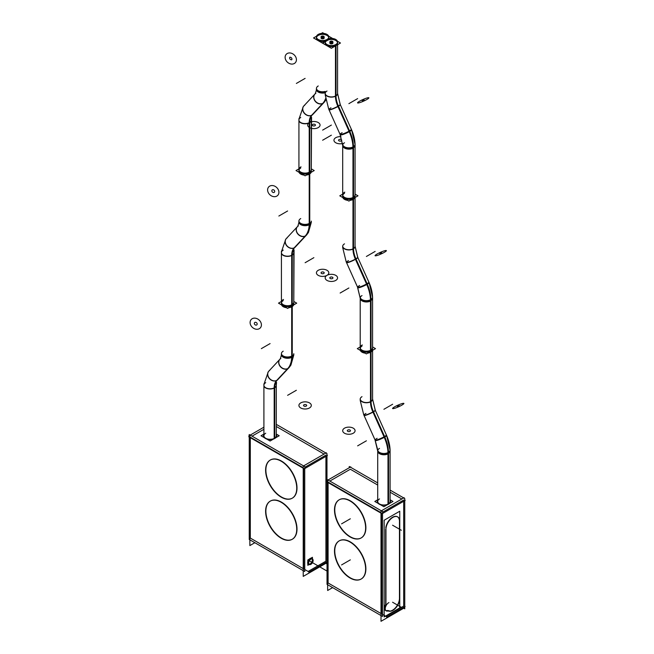 <?xml version="1.0" encoding="UTF-8"?>
<svg xmlns="http://www.w3.org/2000/svg" width="654" height="654" viewBox="0 0 654 654"><rect width="100%" height="100%" fill="white"/><g stroke="black" fill="none" stroke-linecap="round" stroke-linejoin="round"><path stroke-width="0.98" d="M401.858 498.986L390.095 492.192L401.858 498.986M377.71 485.047L350.323 469.237L329.837 481.066L350.323 469.237L377.71 485.047M403.69 606.086L403.69 501.275L403.69 606.086L385.901 616.354L382.525 614.4L385.901 616.354L403.69 606.086M381.012 512.622L328.087 482.072L381.012 512.622M403.69 500.048L382.525 512.262L403.69 500.048M377.301 501.454A6.605 3.81 0 0 0 379.23 504.152A6.605 3.81 0 0 1 377.71 500.13A6.605 3.81 0 0 0 377.301 501.324M379.23 504.152A6.605 3.81 0 0 0 386.432 504.978A6.605 3.81 0 0 0 390.503 501.454A6.605 3.81 0 0 0 390.095 500.13A6.605 3.81 0 0 1 387.47 504.667A6.605 3.81 0 0 1 379.23 504.152M381.454 613.787L381.454 513.398L381.454 613.787M385.68 529.184L385.68 604.459A4.872 2.812 120 0 0 385.468 610.435A4.872 2.812 -60 0 1 385.68 604.459A4.872 2.812 120 0 0 384.585 609.201A4.872 2.812 120 0 0 387.364 610.452A4.872 2.812 -60 0 1 385.901 610.607A4.872 2.812 120 0 0 387.364 610.452A4.872 2.812 -60 0 1 384.585 609.201A4.872 2.812 -60 0 1 385.68 604.459L385.68 529.184M399.463 521.23A9.745 5.624 120 0 0 397.583 516.848A9.745 5.624 120 0 1 399.463 521.23A9.745 5.624 120 0 0 393.177 516.93A9.745 5.624 120 0 0 385.786 527.745A9.745 5.624 120 0 1 390.503 518.81A9.745 5.624 120 0 1 397.452 516.766A9.745 5.624 120 0 0 390.503 518.81A9.745 5.624 120 0 0 385.786 527.745A9.745 5.624 120 0 1 393.177 516.93A9.745 5.624 120 0 1 399.463 521.23M399.463 597.879L399.463 521.745L399.463 597.879M388.19 610.91A9.745 5.624 120 0 0 395.515 607.738A9.745 5.624 120 0 0 399.463 598.255A9.745 5.624 120 0 1 395.515 607.738A9.745 5.624 120 0 1 388.19 610.91A9.745 5.624 120 0 0 395.515 607.738A9.745 5.624 120 0 0 399.463 598.255A9.745 5.624 120 0 1 395.515 607.738A9.745 5.624 120 0 1 388.19 610.91M328.087 482.587L328.087 582.976L381.012 613.534L328.087 582.976L328.087 482.587M361.335 537.85A22.015 12.712 -120 0 0 364.703 520.216A22.015 12.712 -120 0 0 350.323 500.817A22.015 12.712 -120 0 0 339.32 499.721M339.189 499.803A22.015 12.712 -120 0 0 335.984 517.486A22.015 12.712 -120 0 0 350.323 536.762A22.015 12.712 -120 0 0 361.196 537.923M361.335 578.929A22.015 12.712 -120 0 0 364.703 561.296A22.015 12.712 -120 0 0 350.323 541.896A22.015 12.712 -120 0 0 339.32 540.809M339.189 540.883A22.015 12.712 -120 0 0 335.984 558.565A22.015 12.712 -120 0 0 350.323 577.842A22.015 12.712 -120 0 0 361.196 579.011M379.524 448.391A6.188 3.572 0 0 0 379.524 453.443A6.188 3.572 0 0 0 388.28 453.443L388.28 503.981A6.188 3.572 0 0 1 386.31 504.749A6.188 3.572 0 0 0 388.28 503.981A6.188 3.572 0 0 0 390.095 501.454L390.095 450.917C390.054 445.726 388.819 440.404 386.383 434.951L375.208 410.074L372.584 399.185L372.584 350.323L372.584 399.046M390.095 450.917A6.188 3.572 0 0 1 388.28 453.443A6.188 3.572 0 0 1 381.535 454.219A6.188 3.572 0 0 1 377.71 450.917L377.71 501.454A6.188 3.572 0 0 0 381.495 504.749A6.188 3.572 0 0 1 379.524 498.928M372.584 348.639A6.188 3.572 0 0 1 370.769 351.165A6.188 3.572 0 0 1 362.014 351.165A6.188 3.572 0 0 1 362.014 346.113A6.188 3.572 0 0 0 362.014 351.165A6.188 3.572 0 0 0 370.769 351.165A6.188 3.572 0 0 1 364.025 351.942A6.188 3.572 0 0 1 360.207 348.639A6.188 3.572 0 0 0 364.025 351.942A6.188 3.572 0 0 0 370.769 351.165A6.188 3.572 0 0 0 372.584 348.639L372.584 298.101C372.543 292.91 371.308 287.588 368.872 282.136L357.697 257.259L355.073 246.37L355.073 197.508L355.073 246.231M355.073 195.824A6.188 3.572 0 0 1 353.266 198.35A6.188 3.572 0 0 1 344.511 198.35A6.188 3.572 0 0 1 344.511 193.298A6.188 3.572 0 0 0 344.511 198.35A6.188 3.572 0 0 0 353.266 198.35A6.188 3.572 0 0 1 346.514 199.127A6.188 3.572 0 0 1 342.696 195.824A6.188 3.572 0 0 0 346.514 199.127A6.188 3.572 0 0 0 353.266 198.35A6.188 3.572 0 0 0 355.073 195.824L355.073 145.286C355.04 140.095 353.798 134.773 351.37 129.32L340.186 104.444L337.57 93.555L337.57 44.693L337.57 93.416M325.185 43.009A6.188 3.572 0 0 0 329.011 46.311A6.188 3.572 0 0 0 335.755 45.535A6.188 3.572 0 0 0 337.57 43.009M337.505 42.502A6.188 3.572 0 0 0 333.336 39.616A6.188 3.572 0 0 0 327 40.483A6.188 3.572 0 0 0 325.251 42.502M330.074 42.502A1.57 0.907 180 0 1 330.262 42.371A1.57 0.907 180 0 1 332.682 42.502M332.951 43.009A1.57 0.907 180 0 1 332.485 43.654A1.57 0.907 180 0 1 330.777 43.851A1.57 0.907 180 0 1 329.804 43.009M311.304 170.555A6.188 3.572 0 0 1 309.489 173.081A6.188 3.572 0 0 1 300.734 173.081A6.188 3.572 0 0 1 300.734 168.029A6.188 3.572 0 0 0 300.734 173.081A6.188 3.572 0 0 0 309.489 173.081A6.188 3.572 0 0 1 302.745 173.858A6.188 3.572 0 0 1 298.927 170.555A6.188 3.572 0 0 0 302.745 173.858A6.188 3.572 0 0 0 309.489 173.081A6.188 3.572 0 0 0 311.304 170.555L311.566 117.254M328.749 37.45A6.188 3.572 0 0 0 324.58 34.564A6.188 3.572 0 0 0 318.245 35.43A6.188 3.572 0 0 0 316.495 37.45M316.43 37.957A6.188 3.572 0 0 0 325.357 41.161A6.188 3.572 0 0 1 317.591 40.041A6.188 3.572 0 0 1 318.245 35.43A6.188 3.572 0 0 1 325.651 34.842A6.188 3.572 0 0 1 328.643 38.79A6.188 3.572 0 0 0 328.815 37.957M324.196 37.957A1.57 0.907 180 0 1 323.738 38.594A1.57 0.907 180 0 1 322.021 38.799A1.57 0.907 180 0 1 321.049 37.957M321.318 37.45A1.57 0.907 180 0 1 321.515 37.311A1.57 0.907 180 0 1 323.926 37.45M293.793 303.154A6.188 3.572 0 0 1 291.986 305.68A6.188 3.572 0 0 1 283.231 305.68A6.188 3.572 0 0 1 283.231 300.627A6.188 3.572 0 0 0 283.231 305.68A6.188 3.572 0 0 0 291.986 305.68A6.188 3.572 0 0 1 285.234 306.456A6.188 3.572 0 0 1 281.416 303.154A6.188 3.572 0 0 0 285.234 306.456A6.188 3.572 0 0 0 291.986 305.68A6.188 3.572 0 0 0 293.793 303.154L294.055 249.853M265.72 382.68A6.188 3.572 0 0 0 265.72 387.74A6.188 3.572 0 0 0 274.476 387.74A6.188 3.572 0 0 0 276.29 385.206L276.29 435.752A6.188 3.572 0 0 1 274.476 438.278A6.188 3.572 0 0 1 272.505 439.047A6.188 3.572 0 0 0 274.476 438.278L274.476 387.74A6.188 3.572 0 0 1 267.731 388.509A6.188 3.572 0 0 1 263.905 385.206L263.905 435.752A6.188 3.572 0 0 0 267.69 439.047A6.188 3.572 0 0 1 265.72 433.226M250.31 538.07L303.227 568.62L250.31 538.07L250.31 437.681L250.31 538.07M250.31 437.166L303.227 467.716L250.31 437.166M303.677 468.485L303.677 568.882L303.677 468.485M292.313 498.152A22.015 12.712 60 0 1 281.441 496.991A22.015 12.712 60 0 1 267.094 477.714A22.015 12.712 60 0 1 270.298 460.032M270.429 459.95A22.015 12.712 60 0 1 281.441 461.045A22.015 12.712 60 0 1 295.821 480.437A22.015 12.712 60 0 1 292.444 498.078M292.313 539.231A22.015 12.712 60 0 1 281.441 538.07A22.015 12.712 60 0 1 267.094 518.794A22.015 12.712 60 0 1 270.298 501.111M270.429 501.029A22.015 12.712 60 0 1 281.441 502.125A22.015 12.712 60 0 1 295.821 521.524A22.015 12.712 60 0 1 292.444 539.158M325.913 456.369L325.913 561.181L308.124 571.449L325.913 561.181L325.913 456.369M276.29 426.49L324.073 454.08L276.29 426.49M304.739 467.357L325.913 455.135L304.739 467.357M252.06 436.153L263.905 429.31L252.06 436.153M263.497 435.621A6.605 3.81 0 0 1 263.905 434.428A6.605 3.81 0 0 0 265.426 438.45A6.605 3.81 0 0 0 272.628 439.275A6.605 3.81 0 0 0 276.699 435.752A6.605 3.81 0 0 0 276.29 434.428A6.605 3.81 0 0 1 273.666 438.965A6.605 3.81 0 0 1 265.426 438.45A6.605 3.81 0 0 1 263.497 435.752M304.739 569.495L308.124 571.449L304.739 569.495M311.852 558.312A3.458 1.995 120 0 0 310.119 558.483A3.458 1.995 120 0 0 307.862 561.533A3.458 1.995 120 0 0 308.394 564.304M308.524 564.369A3.458 1.995 120 0 0 310.119 564.132A3.458 1.995 120 0 1 307.674 562.718A3.458 1.995 120 0 1 310.119 558.483A3.458 1.995 120 0 1 312.563 559.996M308.99 564.173A3.147 1.815 120 0 0 311.222 562.898A3.147 1.815 120 0 0 312.342 560.02A3.147 1.815 120 0 0 312.04 558.9M311.696 558.581A3.147 1.815 120 0 0 310.527 558.549A3.458 1.995 -60 0 0 308.148 561.573A3.458 1.995 -60 0 0 308.647 564.451A3.458 1.995 -60 0 0 309.571 564.582M310.527 558.549A3.147 1.815 120 0 1 312.342 560.02A3.147 1.815 120 0 1 310.323 563.748A3.147 1.815 120 0 1 307.936 563.037A3.147 1.815 120 0 0 308.549 564.026M349.261 467.733L349.261 466.498L377.71 482.922M390.095 490.075L404.761 498.536L404.761 608.825L403.69 608.204M404.761 500.146L405.202 500.4L382.075 513.758L326.575 481.712L327.025 479.439L382.525 511.477L382.525 616.42L327.025 584.382L327.025 481.965M404.139 607.95L381.012 621.3L381.012 511.019L404.139 497.669L404.139 498.176M388.926 602.579A4.872 2.812 120 0 0 385.566 606.855A4.872 2.812 120 0 0 386.269 610.893A4.872 2.812 120 0 0 388.926 610.525M350.773 467.373L350.773 466.858L327.646 480.208L327.646 590.488L332.624 587.611M327.025 582.362L387.07 617.024M405.112 606.495L386.612 617.18M349.081 541.52A22.015 12.712 60 0 1 364.245 560.813A22.015 12.712 60 0 1 361.065 579.084A22.015 12.712 60 0 1 349.081 577.392M351.034 578.528A22.015 12.712 60 0 1 335.87 559.227A22.015 12.712 60 0 1 339.05 540.956A22.015 12.712 60 0 1 351.034 542.648M349.081 500.441A22.015 12.712 60 0 1 364.245 519.734A22.015 12.712 60 0 1 361.065 538.005A22.015 12.712 60 0 1 349.081 536.313M351.034 537.441A22.015 12.712 60 0 1 335.87 518.148A22.015 12.712 60 0 1 339.05 499.877A22.015 12.712 60 0 1 351.034 501.569M385.958 527.843L385.958 606.127L385.958 527.843M385.974 529.838A9.745 5.624 -60 0 1 390.021 519.75A9.745 5.624 -60 0 1 397.73 516.93A9.745 5.624 -60 0 1 399.733 521.9A9.745 5.624 -60 0 0 397.73 516.93A9.745 5.624 -60 0 0 390.021 519.75A9.745 5.624 -60 0 0 385.974 529.838M399.749 599.955L399.749 519.848L399.749 599.955M399.741 598.034A9.745 5.624 -60 0 1 395.752 607.95A9.745 5.624 -60 0 1 388.141 610.926A9.745 5.624 -60 0 0 395.752 607.95A9.745 5.624 -60 0 0 399.741 598.034M387.977 610.836A9.745 5.624 -60 0 1 387.43 610.444A9.745 5.624 -60 0 0 387.977 610.836M390.095 499.869A6.605 3.81 180 0 1 390.503 501.201A6.605 3.81 180 0 1 386.236 504.765A6.605 3.81 180 0 1 378.952 503.719M379.533 504.062A6.605 3.81 180 0 1 377.301 501.201A6.605 3.81 180 0 1 377.71 499.869M390.095 499.77L393.005 501.454L383.906 506.711L374.799 501.454L377.71 499.77M387.994 504.193L387.994 452.584A6.188 3.572 180 0 0 390.095 449.903A6.188 3.572 180 0 0 390.062 449.543M388.55 503.907L388.55 452.266A6.188 3.572 180 0 1 381.715 453.247A6.188 3.572 180 0 1 377.71 449.903L375.085 440.028A6.188 0.875 -24.2 0 0 378.478 439.357A6.188 0.875 -24.2 0 0 384.323 436.659L373.148 411.783A18.574 10.726 60 0 1 370.769 401.711L370.769 351.37M384.438 436.161A30.942 17.862 60 0 1 388.525 452.274M387.994 453.901L387.994 453.901A6.188 3.613 -179.4 0 1 381.339 454.432A6.188 3.613 -179.4 0 1 377.71 451.096L374.987 439.79M383.89 436.48A6.188 0.818 155.4 0 1 383.882 436.48A30.942 17.862 60 0 1 387.977 452.593M374.987 409.576L386.604 435.45A6.188 0.875 155.8 0 1 384.266 437.322L372.641 411.44M363.681 414.62A6.188 0.875 155.8 0 0 363.689 414.644L375.314 440.526A6.188 0.875 155.8 0 0 378.862 439.799A6.188 0.875 155.8 0 0 384.814 437.003L373.189 411.121M364.057 415.454A6.188 0.818 155.4 0 0 367.581 414.661A6.188 0.818 155.4 0 0 373.508 411.824A18.582 10.726 -120 0 1 371.039 401.36A6.188 3.613 -179.4 0 1 364.188 402.3A6.188 3.613 -179.4 0 1 360.207 398.875M372.584 399.005A6.188 3.613 -179.4 0 1 370.491 401.679A18.582 10.726 -120 0 0 372.96 412.143A6.188 0.818 155.4 0 0 375.314 410.303L372.584 399.005M370.491 402.872L370.491 350.315A6.188 3.572 180 0 0 372.584 347.634M371.039 402.562L371.039 349.996A6.188 3.572 180 0 1 364.204 350.977A6.188 3.572 180 0 1 360.207 347.634A6.188 3.572 180 0 1 362.3 344.952M357.288 348.639L360.207 346.955L357.288 348.639L366.395 353.896L375.502 348.639L372.584 346.955L375.502 348.639L366.395 353.896L357.288 348.639M372.445 350.405A6.188 3.572 180 0 1 370.491 352.334L370.491 299.769A6.188 3.572 180 0 0 372.584 297.088A6.188 3.572 180 0 0 372.551 296.728M367.695 353.144A6.188 3.572 180 0 0 371.039 352.016L371.039 299.45A6.188 3.572 180 0 1 364.204 300.431A6.188 3.572 180 0 1 360.207 297.088L360.207 298.11A6.188 3.572 0 0 0 364.025 301.404A6.188 3.572 0 0 0 370.769 300.627A6.188 3.572 0 0 0 372.584 298.101M365.096 353.144A6.188 3.572 180 0 1 360.346 350.405M366.927 283.346A30.942 17.862 60 0 1 371.022 299.458M370.491 301.085A6.188 3.613 -179.4 0 1 370.483 301.085A6.188 3.613 -179.4 0 1 363.828 301.617A6.188 3.613 -179.4 0 1 360.207 298.281L357.476 286.975M366.379 283.664L366.379 283.664A30.942 17.862 60 0 1 370.475 299.777M372.576 297.3L369.109 282.667A6.188 0.875 155.8 0 1 366.755 284.506L355.13 258.624M346.17 261.804A6.188 0.875 155.8 0 0 346.179 261.829L357.803 287.711A6.188 0.875 155.8 0 0 361.36 286.983A6.188 0.875 155.8 0 0 367.303 284.188L355.678 258.305M346.546 262.638A6.188 0.818 155.4 0 0 350.07 261.845A6.188 0.818 155.4 0 0 355.997 259.009A18.582 10.726 -120 0 1 353.528 248.545A6.188 3.613 -179.4 0 1 346.677 249.485A6.188 3.613 -179.4 0 1 342.696 246.059M355.073 246.19A6.188 3.613 -179.4 0 1 352.98 248.863A18.582 10.726 -120 0 0 355.449 259.327A6.188 0.818 155.4 0 0 357.803 257.488L355.073 246.19M352.98 250.057L352.98 197.5A6.188 3.572 180 0 0 355.073 194.818M353.528 249.746L353.528 197.181A6.188 3.572 180 0 1 346.694 198.162A6.188 3.572 180 0 1 342.696 194.818A6.188 3.572 180 0 1 344.789 192.137M339.778 195.824L342.696 194.14L339.778 195.824L348.884 201.08L357.991 195.824L355.073 194.14L357.991 195.824L348.884 201.08L339.778 195.824M354.934 197.59A6.188 3.572 180 0 1 352.98 199.519L352.98 146.954A6.188 3.572 180 0 0 355.073 144.272A6.188 3.572 180 0 0 355.048 143.913M350.184 200.328A6.188 3.572 180 0 0 353.528 199.2L353.528 146.635A6.188 3.572 180 0 1 346.694 147.616A6.188 3.572 180 0 1 342.696 144.272L342.696 145.294M347.585 200.328A6.188 3.572 180 0 1 342.835 197.59M349.416 130.53A30.942 17.862 60 0 1 353.512 146.643M352.98 148.27L352.98 148.27A6.188 3.613 -179.4 0 1 346.318 148.801A6.188 3.613 -179.4 0 1 342.696 145.466L339.966 134.16M348.868 130.849L348.868 130.849A30.942 17.862 60 0 1 352.964 146.962M339.966 103.945L351.59 129.819A6.188 0.875 155.8 0 1 349.244 131.691L337.627 105.809M328.668 108.989A6.188 0.875 155.8 0 0 328.676 109.014L340.293 134.896A6.188 0.875 155.8 0 0 343.849 134.168A6.188 0.875 155.8 0 0 349.792 131.372L338.175 105.49M329.036 109.823A6.188 0.818 155.4 0 0 332.559 109.022A6.188 0.818 155.4 0 0 338.486 106.193A18.582 10.726 -120 0 1 336.025 95.729A6.188 3.613 -179.4 0 1 329.175 96.669A6.188 3.613 -179.4 0 1 325.185 93.244M337.57 93.375A6.188 3.613 -179.4 0 1 335.469 96.048A18.582 10.726 -120 0 0 337.938 106.512A6.188 0.818 155.4 0 0 340.293 104.673L337.57 93.375M335.469 97.242L335.469 44.685A6.188 3.572 180 0 0 337.57 42.003A6.188 3.572 180 0 0 333.565 38.66A6.188 3.572 180 0 0 326.73 39.632M336.017 96.931L336.017 44.366A6.188 3.572 180 0 1 329.191 45.347A6.188 3.572 180 0 1 325.185 42.003A6.188 3.572 180 0 1 327.286 39.322A6.188 3.572 180 0 1 320.435 40.286A6.188 3.572 180 0 1 316.43 36.943A6.188 3.572 180 0 1 318.531 34.261M337.431 41.251L340.481 43.009L331.374 48.265L322.275 43.009L325.324 41.251M330.074 38.504L331.374 37.752L332.682 38.504M332.633 42.551A1.57 0.907 180 0 1 330.875 42.862A1.57 0.907 180 0 1 329.804 42.003A1.57 0.907 180 0 1 330.425 41.276M330.123 41.447A1.57 0.907 180 0 1 331.88 41.137A1.57 0.907 180 0 1 332.951 42.003A1.57 0.907 180 0 1 332.33 42.723M314.222 170.555L305.116 175.812L296.009 170.555L298.927 168.871L296.009 170.555L305.116 175.812L314.222 170.555L311.304 168.871L314.222 170.555M306.415 175.059A6.188 3.572 180 0 0 309.759 173.931L309.759 121.366M303.816 175.059A6.188 3.572 180 0 1 299.066 172.321M298.927 171.569L298.927 119.003A6.188 3.572 180 0 1 298.96 118.636M311.165 172.321A6.188 3.572 180 0 1 309.211 174.25L309.211 121.685M312.849 114.425A6.188 4.987 -135.8 0 1 311.68 115.267A18.582 10.726 -120 0 0 309.211 122.878A6.188 3.532 179.4 0 0 311.304 120.197L311.386 118.39M298.927 120.328A6.188 3.532 179.4 0 0 302.949 123.581A6.188 3.532 179.4 0 0 309.759 122.56A18.582 10.726 -120 0 1 312.228 114.949A6.188 4.987 -135.8 0 1 304.584 113.33A6.188 4.987 -135.8 0 1 303.963 105.801M312.22 114.949L323.534 102.825A30.942 17.862 60 0 0 325.708 99.318M311.672 115.267L322.986 103.144A6.188 4.979 -137 0 0 324.204 102.253A6.188 4.979 -137 0 0 324.433 101.991M325.586 98.55A30.942 17.862 60 0 1 322.602 103.545M325.185 91.446A6.188 3.532 179.4 0 1 316.43 88.315M322.61 103.545A6.188 4.987 -135.8 0 1 315.261 101.321A6.188 4.987 -135.8 0 1 314.893 94.086L315.481 93.252M325.185 92.762A6.188 3.572 180 0 1 316.43 89.508M317.983 34.58A6.188 3.572 180 0 1 324.809 33.599A6.188 3.572 180 0 1 328.815 36.943A6.188 3.572 180 0 1 326.714 39.624M328.676 36.191L331.725 37.957L322.626 43.213L313.519 37.957L316.569 36.191M323.926 33.452L322.626 32.7L321.318 33.452M321.367 36.395A1.57 0.907 180 0 1 323.125 36.084A1.57 0.907 180 0 1 324.196 36.943A1.57 0.907 180 0 1 323.575 37.67M323.877 37.491A1.57 0.907 180 0 1 322.12 37.809A1.57 0.907 180 0 1 321.049 36.943A1.57 0.907 180 0 1 321.67 36.223M296.712 303.154L287.605 308.41L278.498 303.154L281.416 301.469L278.498 303.154L287.605 308.41L296.712 303.154L293.793 301.469L296.712 303.154M288.904 307.658A6.188 3.572 180 0 0 292.248 306.53L292.248 253.965M286.305 307.658A6.188 3.572 180 0 1 281.555 304.919M281.416 304.167L281.416 251.602A6.188 3.572 180 0 1 281.449 251.234M293.654 304.919A6.188 3.572 180 0 1 291.7 306.849L291.7 254.283M295.338 247.024A6.188 4.987 -135.8 0 1 294.169 247.866A18.582 10.726 -120 0 0 291.7 255.477A6.188 3.532 179.4 0 0 293.801 252.796L293.883 250.989M281.416 252.926A6.188 3.532 179.4 0 0 285.438 256.18A6.188 3.532 179.4 0 0 292.248 255.158A18.582 10.726 -120 0 1 294.717 247.547A6.188 4.987 -135.8 0 1 287.073 245.929A6.188 4.987 -135.8 0 1 286.452 238.399M294.717 247.547L306.023 235.424M294.169 247.866L305.475 235.742A6.188 4.979 -137 0 0 306.701 234.851A6.188 4.979 -137 0 0 306.922 234.59M309.211 223.472A6.188 3.532 179.4 0 1 309.203 223.472A6.188 3.532 179.4 0 1 302.581 224.093A6.188 3.532 179.4 0 1 298.927 220.913M309.187 224.796A30.942 17.862 60 0 1 305.099 236.143A6.188 4.987 -135.8 0 1 297.75 233.919A6.188 4.987 -135.8 0 1 297.382 226.685L297.971 225.851M301.02 166.86A6.188 3.572 180 0 0 298.927 169.541A6.188 3.572 180 0 0 302.925 172.885A6.188 3.572 180 0 0 309.759 171.904L309.759 224.469A30.942 17.862 60 0 1 306.007 235.44M309.759 224.469A6.188 3.572 180 0 1 302.925 225.45A6.188 3.572 180 0 1 298.927 222.107M300.734 218.567A6.188 3.572 0 0 0 300.734 223.627A6.188 3.572 0 0 0 309.489 223.627A6.188 3.572 0 0 0 311.304 221.101L311.304 222.107A6.188 3.572 180 0 1 309.211 224.788L309.211 172.223A6.188 3.572 180 0 0 311.304 169.541M276.29 434.068L279.201 435.752L270.094 441.009L260.995 435.752L263.905 434.068M274.737 438.205L274.737 386.563M263.905 436.766L263.905 384.2A6.188 3.572 180 0 1 263.938 383.833M274.19 438.482L274.19 386.882M277.827 379.622A6.188 4.987 -135.8 0 1 276.658 380.464A18.582 10.726 -120 0 0 274.19 388.075A6.188 3.532 179.4 0 0 276.29 385.394L276.372 383.587M263.905 385.525A6.188 3.532 179.4 0 0 267.927 388.778A6.188 3.532 179.4 0 0 274.745 387.757A18.582 10.726 -120 0 1 277.214 380.146A6.188 4.987 -135.8 0 1 269.562 378.527A6.188 4.987 -135.8 0 1 268.949 370.998M277.206 380.146L288.52 368.022M276.658 380.464L287.964 368.341A6.188 4.979 -137 0 0 289.191 367.45A6.188 4.979 -137 0 0 289.411 367.188M291.7 356.07L291.7 356.07A6.188 3.532 179.4 0 1 285.079 356.692A6.188 3.532 179.4 0 1 281.416 353.512M291.684 357.395A30.942 17.862 60 0 1 287.588 368.742A6.188 4.987 -135.8 0 1 280.239 366.518A6.188 4.987 -135.8 0 1 279.879 359.283L280.468 358.449M292.232 357.084A30.942 17.862 60 0 1 288.504 368.038M281.416 354.705A6.188 3.572 180 0 0 285.422 358.049A6.188 3.572 180 0 0 292.248 357.068L292.248 304.502A6.188 3.572 180 0 1 285.422 305.483A6.188 3.572 180 0 1 281.416 302.14A6.188 3.572 180 0 1 283.509 299.458M283.231 351.165A6.188 3.572 0 0 0 283.231 356.226A6.188 3.572 0 0 0 291.986 356.226A6.188 3.572 0 0 0 293.793 353.7L293.793 354.705A6.188 3.572 180 0 1 291.7 357.386L291.7 304.821A6.188 3.572 180 0 0 293.793 302.14M249.239 437.06L249.239 539.468L304.739 571.514L304.739 466.572L249.239 434.534L248.798 436.807L304.298 468.844L327.425 455.495L326.975 455.241M282.152 502.877A22.015 12.712 -120 0 0 270.167 501.185A22.015 12.712 -120 0 0 266.987 519.456A22.015 12.712 -120 0 0 282.152 538.749M280.19 537.621A22.015 12.712 -120 0 0 292.174 539.313A22.015 12.712 -120 0 0 295.355 521.042A22.015 12.712 -120 0 0 280.19 501.749M282.152 461.798A22.015 12.712 -120 0 0 270.167 460.105A22.015 12.712 -120 0 0 266.987 478.376A22.015 12.712 -120 0 0 282.152 497.669M280.19 496.541A22.015 12.712 -120 0 0 292.174 498.234A22.015 12.712 -120 0 0 295.355 479.962A22.015 12.712 -120 0 0 280.19 460.669M326.975 481.483L326.975 453.631L276.29 424.364M326.975 481.941L326.975 563.911L325.913 563.298M263.905 427.193L249.861 435.302L249.861 545.583L254.847 542.706M249.239 537.457L309.285 572.119M326.354 563.045L303.227 576.395L303.227 466.114L326.354 452.756L326.354 453.271M310.225 558.72A3.458 1.995 -60 0 1 312.105 558.459A3.458 1.995 -60 0 1 312.686 559.195M265.728 438.352A6.605 3.81 180 0 1 263.497 435.49A6.605 3.81 180 0 1 263.905 434.166M276.29 434.166A6.605 3.81 180 0 1 276.699 435.49A6.605 3.81 180 0 1 272.432 439.063A6.605 3.81 180 0 1 265.148 438.016M308.835 572.266L327.335 561.59M313.127 560.641A3.147 1.815 120 0 0 312.481 559.039A3.147 1.815 120 0 0 309.996 559.947A3.147 1.815 120 0 0 308.688 563.2M312.432 559.006L312.432 557.298L307.813 559.971L307.813 565.309L309.293 564.459M308.688 562.881A3.147 1.815 120 0 0 309.334 564.484A3.147 1.815 120 0 0 311.827 563.568A3.147 1.815 120 0 0 313.127 560.314M387.806 610.55A4.872 2.812 -60 0 1 386.024 610.722M385.746 610.599A4.872 2.812 -60 0 1 386.081 604.435M384.16 520.232L399.766 511.224L399.766 607.901L384.16 616.91L384.16 520.232M350.323 577.842A22.015 12.712 -120 0 0 365.888 568.857A22.015 12.712 -120 0 0 350.323 541.896A22.015 12.712 -120 0 0 334.758 550.881A22.015 12.712 -120 0 0 350.323 577.842M350.323 536.762A22.015 12.712 -120 0 0 365.888 527.778A22.015 12.712 -120 0 0 350.323 500.817A22.015 12.712 -120 0 0 334.758 509.801A22.015 12.712 -120 0 0 350.323 536.762M327.025 571.065L318.31 566.029L327.025 571.065M350.323 559.865L341.576 564.925L350.323 559.865M350.323 518.786L341.576 523.846L350.323 518.786M392.572 525.203L401.327 530.263M392.572 602.236L401.327 607.288M388.28 452.429L388.28 504.054L388.28 452.429A30.951 17.871 -120 0 0 384.544 437.158L372.919 411.284L384.544 437.158M377.154 438.319A6.188 0.875 -24.2 0 0 376.361 440.019A6.188 0.875 -24.2 0 0 384.323 436.659A6.188 0.875 -24.2 0 0 386.383 434.951M365.978 413.434A6.188 0.875 -24.2 0 0 365.185 415.135A6.188 0.875 -24.2 0 0 373.148 411.783A6.188 0.875 -24.2 0 0 375.208 410.074M362.014 396.659A6.188 3.572 0 0 0 362.014 401.711A6.188 3.572 0 0 0 370.769 401.711A6.188 3.572 0 0 0 372.584 399.185M366.395 440.804L357.64 445.856L366.395 440.804M344.789 428.018A6.188 3.572 0 0 0 344.511 433.226A6.188 3.572 0 0 0 353.528 433.062M352.98 433.381A6.188 3.572 0 0 0 353.266 428.174A6.188 3.572 0 0 0 344.241 428.337M383.906 409.29L392.653 404.237L383.906 409.29M394.942 406.649A6.188 0.875 -24.2 0 0 393.863 408.505A6.188 0.875 -24.2 0 0 402.096 404.989M401.548 405.308A6.188 0.875 -24.2 0 0 402.619 403.453A6.188 0.875 -24.2 0 0 394.395 406.96M370.769 402.725L370.769 350.16L370.769 402.725M397.493 406.101L399.3 405.684M347.936 429.972A1.57 0.907 0 0 0 347.773 431.338A1.57 0.907 0 0 0 350.135 431.248M349.833 431.419A1.57 0.907 0 0 0 349.996 430.054A1.57 0.907 0 0 0 347.634 430.152M398.997 405.856L397.191 406.273M370.769 351.165L370.769 300.627A6.188 3.572 0 0 1 362.014 300.627A6.188 3.572 0 0 1 362.014 295.575M370.753 299.622A30.951 17.871 -120 0 0 367.033 284.343L355.416 258.469L367.033 284.343M359.643 285.504A6.188 0.875 -24.2 0 0 358.85 287.204A6.188 0.875 -24.2 0 0 366.812 283.844L355.637 258.968A18.574 10.726 60 0 1 353.266 248.896L353.266 198.554M348.468 260.619A6.188 0.875 -24.2 0 0 347.675 262.319A6.188 0.875 -24.2 0 0 355.637 258.968A6.188 0.875 -24.2 0 0 357.697 257.259M344.511 243.844A6.188 3.572 0 0 0 344.511 248.896A6.188 3.572 0 0 0 353.266 248.896A6.188 3.572 0 0 0 355.073 246.37M370.769 352.179L370.769 299.614L370.769 352.179M348.884 287.989L340.129 293.041L348.884 287.989M318.531 270.143A6.188 3.572 0 0 0 318.245 275.359A6.188 3.572 0 0 0 327.27 275.195A6.188 3.572 0 0 0 327 280.411A6.188 3.572 0 0 0 336.017 280.247M335.469 280.566A6.188 3.572 0 0 0 335.755 275.359A6.188 3.572 0 0 0 326.73 275.522M366.395 256.474L375.151 251.422L366.395 256.474M377.432 253.834A6.188 0.875 -24.2 0 0 376.361 255.689A6.188 0.875 -24.2 0 0 384.593 252.174M384.037 252.493A6.188 0.875 -24.2 0 0 385.116 250.637A6.188 0.875 -24.2 0 0 376.884 254.144M353.266 249.91L353.266 197.345L353.266 249.91M379.982 253.286L381.789 252.869M330.425 277.157A1.57 0.907 0 0 0 330.262 278.522A1.57 0.907 0 0 0 332.633 278.432M332.33 278.604A1.57 0.907 0 0 0 332.485 277.239A1.57 0.907 0 0 0 330.123 277.337M381.486 253.041L379.68 253.458M353.266 198.35L353.266 147.812A6.188 3.572 0 0 0 355.073 145.286M344.511 142.76A6.188 3.572 0 0 0 344.511 147.812A6.188 3.572 0 0 0 353.266 147.812A6.188 3.572 0 0 1 346.514 148.589A6.188 3.572 0 0 1 342.696 145.286L340.072 134.397A6.188 0.875 -24.2 0 0 343.464 133.727A6.188 0.875 -24.2 0 0 349.301 131.029L338.126 106.152A18.574 10.726 60 0 1 335.755 96.081L335.755 45.739M353.242 146.807A30.951 17.871 -120 0 0 349.522 131.528L337.905 105.654L349.53 131.528M342.132 132.688A6.188 0.875 -24.2 0 0 341.339 134.389A6.188 0.875 -24.2 0 0 349.301 131.029A6.188 0.875 -24.2 0 0 351.37 129.32M330.957 107.804A6.188 0.875 -24.2 0 0 330.164 109.504A6.188 0.875 -24.2 0 0 338.126 106.152A6.188 0.875 -24.2 0 0 340.186 104.444M327 91.029A6.188 3.572 0 0 0 327 96.081A6.188 3.572 0 0 0 335.755 96.081A6.188 3.572 0 0 0 337.57 93.555M335.755 45.535A6.188 3.572 0 0 0 335.755 40.483A6.188 3.572 0 0 0 327 40.483A6.188 3.572 0 0 0 327 45.535A6.188 3.572 0 0 0 335.755 45.535M332.485 43.654A1.57 0.907 180 0 1 330.262 43.654A1.57 0.907 180 0 1 330.262 42.371A1.57 0.907 180 0 1 332.485 42.371A1.57 0.907 180 0 1 332.485 43.654M353.266 199.364L353.266 146.798L353.266 199.364M331.374 135.174L322.626 140.226L331.374 135.174M309.775 122.388A6.188 3.572 0 0 0 309.489 127.595A6.188 3.572 0 0 0 318.514 127.432M317.958 127.751A6.188 3.572 0 0 0 318.245 122.543A6.188 3.572 0 0 0 309.228 122.707M348.884 103.659L357.64 98.607L348.884 103.659M359.921 101.018A6.188 0.875 -24.2 0 0 358.85 102.874A6.188 0.875 -24.2 0 0 367.082 99.359M366.534 99.678A6.188 0.875 -24.2 0 0 367.605 97.822A6.188 0.875 -24.2 0 0 359.373 101.329M335.755 97.094L335.755 44.529L335.755 97.094M362.479 100.471L364.278 100.054M312.923 124.342A1.57 0.907 0 0 0 312.759 125.707A1.57 0.907 0 0 0 315.122 125.617M314.819 125.789A1.57 0.907 0 0 0 314.983 124.423A1.57 0.907 0 0 0 312.612 124.522M363.976 100.225L362.177 100.642M309.489 173.081L309.489 122.543A6.188 3.572 0 0 0 310.38 118.129M300.734 117.483A6.188 3.572 0 0 0 300.734 122.543A6.188 3.572 0 0 0 309.489 122.543A18.574 10.726 60 0 1 311.868 115.21A6.188 4.979 43 0 0 312.808 114.466L323.983 102.49A6.188 4.979 43 0 1 323.043 103.234L311.958 115.12M304.699 105.278A6.188 4.979 43 0 0 303.906 112.774A6.188 4.979 43 0 0 311.868 115.21A6.188 4.979 43 0 1 304.363 113.346A6.188 4.979 43 0 1 303.758 106.022L314.934 94.045A6.188 4.979 43 0 0 315.539 101.37A6.188 4.979 43 0 0 323.043 103.234A6.188 4.979 43 0 1 315.081 100.798A6.188 4.979 43 0 1 315.874 93.301M323.256 103.005A30.951 17.871 -120 0 0 325.651 98.983M318.245 85.968A6.188 3.572 0 0 0 317.533 90.538A6.188 3.572 0 0 0 325.185 91.748A6.188 3.572 0 0 1 316.43 88.503L316.43 88.364M321.515 37.311A1.57 0.907 180 0 1 323.738 37.311A1.57 0.907 180 0 1 323.738 38.594A1.57 0.907 180 0 1 321.515 38.594A1.57 0.907 180 0 1 321.515 37.311M322.626 130.121L331.374 125.069L322.626 130.121M341.004 136.694A6.188 3.572 0 0 0 335.486 137.863M336.042 137.544A6.188 3.572 0 0 0 334.913 142.147A6.188 3.572 0 0 0 342.606 143.504M305.116 78.39L296.36 83.442L305.116 78.39M294.079 63.634A6.188 4.979 43 0 0 295.15 55.991A6.188 4.979 43 0 0 286.918 53.71M287.466 53.399A6.188 4.979 43 0 0 286.395 61.043A6.188 4.979 43 0 0 294.627 63.315M291.521 59.849A1.57 1.267 43 0 0 289.722 57.348M341.077 140.953A1.57 0.907 0 0 0 341.241 139.588A1.57 0.907 0 0 0 338.878 139.678M339.181 139.506A1.57 0.907 0 0 0 339.017 140.872A1.57 0.907 0 0 0 341.388 140.773M290.024 57.176A1.57 1.267 43 0 0 291.823 59.678M291.986 305.68L291.986 255.142A6.188 3.572 0 0 0 292.869 250.727M283.231 250.081A6.188 3.572 0 0 0 283.231 255.142A6.188 3.572 0 0 0 291.986 255.142A18.574 10.726 60 0 1 294.357 247.809A6.188 4.979 43 0 0 295.297 247.065L306.473 235.088A6.188 4.979 43 0 1 305.532 235.832L294.447 247.719M287.188 237.876A6.188 4.979 43 0 0 286.395 245.373A6.188 4.979 43 0 0 294.357 247.809A6.188 4.979 43 0 1 286.861 245.945A6.188 4.979 43 0 1 286.248 238.62L297.423 226.644A6.188 4.979 43 0 0 298.036 233.969A6.188 4.979 43 0 0 305.532 235.832A6.188 4.979 43 0 1 297.57 233.396A6.188 4.979 43 0 1 298.363 225.9M305.745 235.603A30.951 17.871 -120 0 0 309.473 224.649M298.853 222.589L298.927 221.101A6.188 3.572 0 0 0 302.745 224.396A6.188 3.572 0 0 0 309.489 223.627L309.489 173.285M305.116 262.72L313.871 257.668L305.116 262.72M326.714 275.506A6.188 3.572 0 0 0 327 270.298A6.188 3.572 0 0 0 317.983 270.462M287.605 210.989L278.849 216.041L287.605 210.989M276.568 196.233A6.188 4.979 43 0 0 277.639 188.589A6.188 4.979 43 0 0 269.407 186.308M269.963 185.998A6.188 4.979 43 0 0 268.884 193.641A6.188 4.979 43 0 0 277.116 195.914M274.018 192.448A1.57 1.267 43 0 0 274.378 190.469A1.57 1.267 43 0 0 272.211 189.946M323.575 273.552A1.57 0.907 0 0 0 323.738 272.187A1.57 0.907 0 0 0 321.367 272.277M321.67 272.105A1.57 0.907 0 0 0 321.515 273.47A1.57 0.907 0 0 0 323.877 273.372M272.514 189.774A1.57 1.267 43 0 0 272.154 191.753A1.57 1.267 43 0 0 274.32 192.276M269.677 370.475A6.188 4.979 43 0 0 268.884 377.971A6.188 4.979 43 0 0 276.846 380.407A18.574 10.726 60 0 0 274.476 387.74A6.188 3.572 0 0 0 275.359 383.326M276.936 380.317L288.022 368.431A6.188 4.979 43 0 0 288.962 367.687L277.786 379.663A6.188 4.979 43 0 1 276.846 380.407A6.188 4.979 43 0 1 269.35 378.543A6.188 4.979 43 0 1 268.737 371.219L279.912 359.242A6.188 4.979 43 0 0 280.525 366.567A6.188 4.979 43 0 0 288.022 368.431A6.188 4.979 43 0 1 280.059 365.995A6.188 4.979 43 0 1 280.852 358.498M288.234 368.202A30.951 17.871 -120 0 0 291.962 357.248M281.343 355.187L281.416 353.7A6.188 3.572 0 0 0 285.234 356.994A6.188 3.572 0 0 0 291.986 356.226L291.986 305.884M287.605 395.318L296.36 390.266L287.605 395.318M309.211 408.104A6.188 3.572 0 0 0 309.489 402.897A6.188 3.572 0 0 0 300.472 403.06M301.02 402.741A6.188 3.572 0 0 0 300.734 407.957A6.188 3.572 0 0 0 309.759 407.794M270.094 343.587L261.347 348.639L270.094 343.587M259.058 328.831A6.188 4.979 43 0 0 260.137 321.188A6.188 4.979 43 0 0 251.904 318.907M252.452 318.596A6.188 4.979 43 0 0 251.381 326.24A6.188 4.979 43 0 0 259.605 328.512M256.507 325.046A1.57 1.267 43 0 0 256.867 323.068A1.57 1.267 43 0 0 254.7 322.545M306.064 406.15A1.57 0.907 0 0 0 306.227 404.785A1.57 0.907 0 0 0 303.865 404.875M304.167 404.703A1.57 0.907 0 0 0 304.004 406.069A1.57 0.907 0 0 0 306.366 405.979M255.003 322.373A1.57 1.267 43 0 0 254.643 324.351A1.57 1.267 43 0 0 256.809 324.874M281.441 538.07A22.015 12.712 60 0 1 265.876 511.109A22.015 12.712 60 0 1 281.441 502.125A22.015 12.712 60 0 1 297.006 529.086A22.015 12.712 60 0 1 281.441 538.07M281.441 496.991A22.015 12.712 60 0 1 265.876 470.03A22.015 12.712 60 0 1 281.441 461.045A22.015 12.712 60 0 1 297.006 487.998A22.015 12.712 60 0 1 281.441 496.991M310.119 561.304L318.874 566.356L310.119 561.304M326.354 570.68L317.599 565.62L326.354 570.68M375.085 440.028L363.91 415.143A6.188 0.875 -24.2 0 0 367.303 414.481A6.188 0.875 -24.2 0 0 373.148 411.783M360.207 400.191L360.207 399.185A6.188 3.572 0 0 0 364.025 402.488A6.188 3.572 0 0 0 370.769 401.711M360.207 348.639L360.207 298.101L357.583 287.212A6.188 0.875 -24.2 0 0 360.967 286.542A6.188 0.875 -24.2 0 0 366.812 283.844A6.188 0.875 -24.2 0 0 368.872 282.136M357.583 287.212L346.407 262.328A6.188 0.875 -24.2 0 0 349.792 261.665A6.188 0.875 -24.2 0 0 355.637 258.968M342.696 247.376L342.696 246.37A6.188 3.572 0 0 0 346.514 249.673A6.188 3.572 0 0 0 353.266 248.896M340.072 134.397L328.897 109.512A6.188 0.875 -24.2 0 0 332.289 108.85A6.188 0.875 -24.2 0 0 338.126 106.152M325.185 94.56L325.185 93.555A6.188 3.572 0 0 0 329.011 96.857A6.188 3.572 0 0 0 335.755 96.081M298.927 170.555L298.927 120.009A6.188 3.572 0 0 0 302.745 123.312A6.188 3.572 0 0 0 309.489 122.543A6.188 3.572 0 0 0 311.304 120.009M281.416 303.154L281.416 252.607A6.188 3.572 0 0 0 285.234 255.91A6.188 3.572 0 0 0 291.986 255.142A6.188 3.572 0 0 0 293.793 252.607M363.706 414.669L360.231 400.55L363.706 414.669M346.195 261.853L342.729 247.735L346.195 261.853M342.696 195.824L342.696 145.286M328.684 109.038L325.218 94.92L328.684 109.038M324.131 102.326L325.847 100.054L324.131 102.326M315.392 93.424L316.348 90.154M316.364 89.99L316.43 88.503M306.62 234.925L308.426 232.497L311.271 222.474L306.62 234.925M297.881 226.022L298.837 222.752M276.29 385.206L276.544 382.451M289.109 367.532L290.924 365.096L293.76 355.073L289.109 367.532M280.37 358.621L281.326 355.351M390.095 502.468L390.095 449.903M377.71 502.468L377.71 451.186M386.612 435.482L390.078 450.115M372.584 349.653L372.584 297.088M360.207 349.653L360.207 298.371M369.101 282.634L357.476 256.76M355.073 196.838L355.073 144.272M342.696 196.838L342.696 145.556M351.599 129.852L355.065 144.485M311.304 171.569L311.304 120.279M303.309 106.52L298.935 119.216M303.53 106.259L315.154 93.808M312.579 114.703L324.204 102.253M293.793 304.167L293.793 252.877M285.798 239.119L281.424 251.815M286.027 238.857L297.644 226.407M295.077 247.302L306.701 234.851M276.29 436.766L276.29 385.476M268.295 371.717L263.922 384.413M268.516 371.456L280.141 359.005M277.566 379.9L289.191 367.45"/></g></svg>
